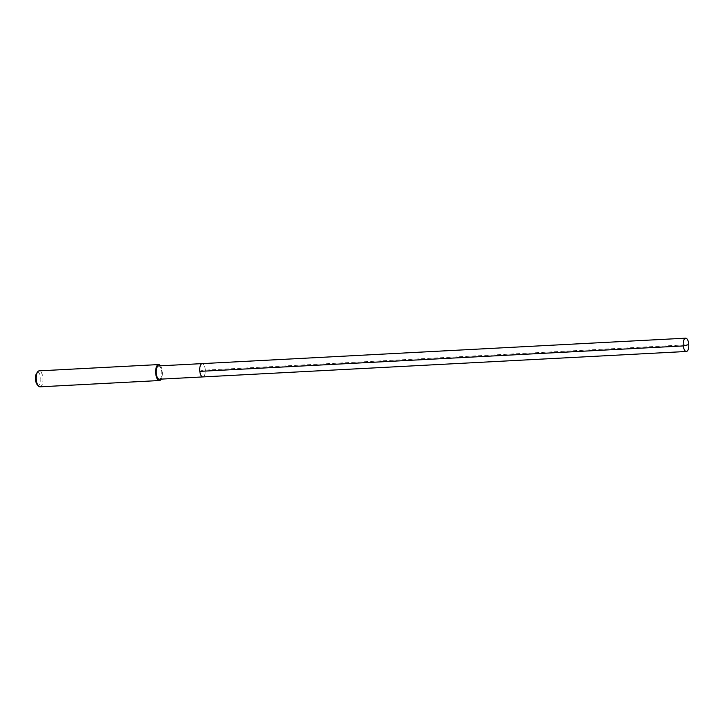 <?xml version="1.0" encoding="UTF-8"?>
<svg xmlns="http://www.w3.org/2000/svg" width="725" height="725" viewBox="0 0 725 725"><rect width="100%" height="100%" fill="white"/><g stroke="black" fill="none" stroke-linecap="round" stroke-linejoin="round"><path stroke-width="0.54" stroke-dasharray="3.62 2.72" d="M203.263 376.828A6.661 2.782 87 0 0 205.266 369.641A6.661 2.782 87 0 0 202.166 363.615A6.661 2.782 -93 0 1 205.266 369.641A6.661 2.782 -93 0 1 203.263 376.828A6.661 2.782 87 0 1 202.873 376.918M159.355 379.211A6.661 2.782 87 0 0 159.754 379.121A6.661 2.782 87 0 0 161.757 371.925A6.661 2.782 87 0 0 158.657 365.907M160.497 365.808A7.993 3.344 -93 0 1 161.204 379.112M40.002 386.824A7.993 3.344 87 0 0 40.482 386.715A7.993 3.344 87 0 0 42.884 378.087A7.993 3.344 87 0 0 39.168 370.856M37.211 384.649A6.398 2.673 87 0 0 38.851 385.211A6.398 2.673 87 0 0 40.727 377.852A6.398 2.673 87 0 0 37.419 372.614A6.398 2.673 87 0 0 36.612 373.312M199.819 371.372L202.52 370.267L688.206 344.719"/><path stroke-width="1.09" d="M685.252 338.267A6.661 2.782 -93 0 1 685.651 338.176A6.661 2.782 -93 0 1 688.75 344.203A6.661 2.782 -93 0 1 686.747 351.389A6.661 2.782 -93 0 1 686.348 351.48A6.661 2.782 -93 0 1 683.258 345.462A6.661 2.782 -93 0 1 685.252 338.267M203.263 376.828A6.661 2.782 -93 0 1 202.873 376.918L159.355 379.211A6.661 2.782 87 0 1 156.256 373.185A6.661 2.782 87 0 1 158.258 365.998A6.661 2.782 87 0 1 158.657 365.907L202.166 363.615A6.661 2.782 87 0 0 201.767 363.705A6.661 2.782 87 0 0 199.774 370.892A6.661 2.782 87 0 0 202.873 376.918A6.661 2.782 -93 0 1 199.774 370.892A6.661 2.782 -93 0 1 201.767 363.705A6.661 2.782 -93 0 1 202.166 363.615L685.651 338.176M161.204 379.112A7.993 3.344 -93 0 1 159.899 380.426A7.993 3.344 -93 0 1 159.427 380.534A7.993 3.344 -93 0 1 155.712 373.312A7.993 3.344 -93 0 1 158.113 364.684A7.993 3.344 -93 0 1 158.585 364.575A7.993 3.344 -93 0 1 160.497 365.808M158.585 364.575L39.168 370.856A7.993 3.344 87 0 0 38.688 370.964A7.993 3.344 87 0 0 37.682 371.834A7.993 3.344 87 0 0 36.25 379.012A7.993 3.344 87 0 0 38.425 386.008A7.993 3.344 87 0 0 40.002 386.824L159.427 380.534M37.682 371.834L36.612 373.312A6.398 2.673 87 0 0 35.471 379.057A6.398 2.673 87 0 0 37.211 384.649L38.425 386.008M688.206 344.719L683.303 345.934L199.819 371.372M202.873 376.918L686.348 351.48"/></g></svg>
